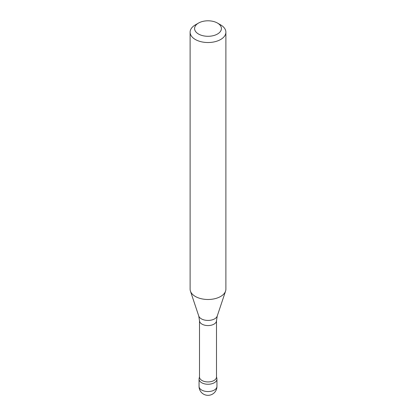 <?xml version="1.0" encoding="UTF-8"?>
<svg xmlns="http://www.w3.org/2000/svg" width="416" height="416" viewBox="0 0 416 416"><rect width="100%" height="100%" fill="white"/><g stroke="black" fill="none" stroke-linecap="round" stroke-linejoin="round"><path stroke-width="0.62" d="M220.652 24.892L217.485 23.067L220.652 24.892A17.888 10.327 180 0 1 225.888 32.198L225.888 289.162A17.888 10.327 180 0 1 225.566 291.122A17.888 10.327 180 0 1 208 299.489A17.888 10.327 180 0 1 190.434 291.122A17.888 10.327 180 0 1 190.112 289.162L190.112 32.198A17.888 10.327 180 0 1 195.348 24.892L198.515 23.067A13.416 7.748 180 0 1 217.485 23.067L217.485 23.067A13.416 7.748 180 0 1 217.485 34.024A13.416 7.748 180 0 1 198.515 34.024A13.416 7.748 180 0 1 198.515 23.067M225.888 32.198A17.888 10.327 180 0 1 208 42.526A17.888 10.327 180 0 1 190.112 32.198M216.497 377.021A8.497 4.904 180 0 1 208 381.93A8.497 4.904 180 0 1 199.503 377.021L199.503 320.663A8.497 4.904 180 0 0 208 325.572A8.497 4.904 180 0 0 216.497 320.663L216.497 377.021M216.497 376.714L216.871 378.446A8.944 5.164 180 0 1 208 384.254A8.944 5.164 180 0 1 199.129 378.446L199.503 376.714M199.056 386.391L199.056 379.09A8.944 5.164 0 0 0 208 384.254A8.944 5.164 0 0 0 216.944 379.09L216.944 386.391A8.944 5.164 180 0 1 211.422 391.165A8.944 5.164 180 0 1 201.677 390.042A8.944 5.164 180 0 1 199.056 386.391L199.056 386.391A8.944 8.944 0 0 0 203.528 394.139A8.944 8.944 0 0 0 216.944 386.391M216.497 320.663L217.24 316.025A9.412 5.434 180 0 1 208 320.429A9.412 5.434 180 0 1 198.76 316.025L199.503 320.663M217.24 316.025L225.566 291.122M198.76 316.025L190.434 291.122"/></g></svg>
